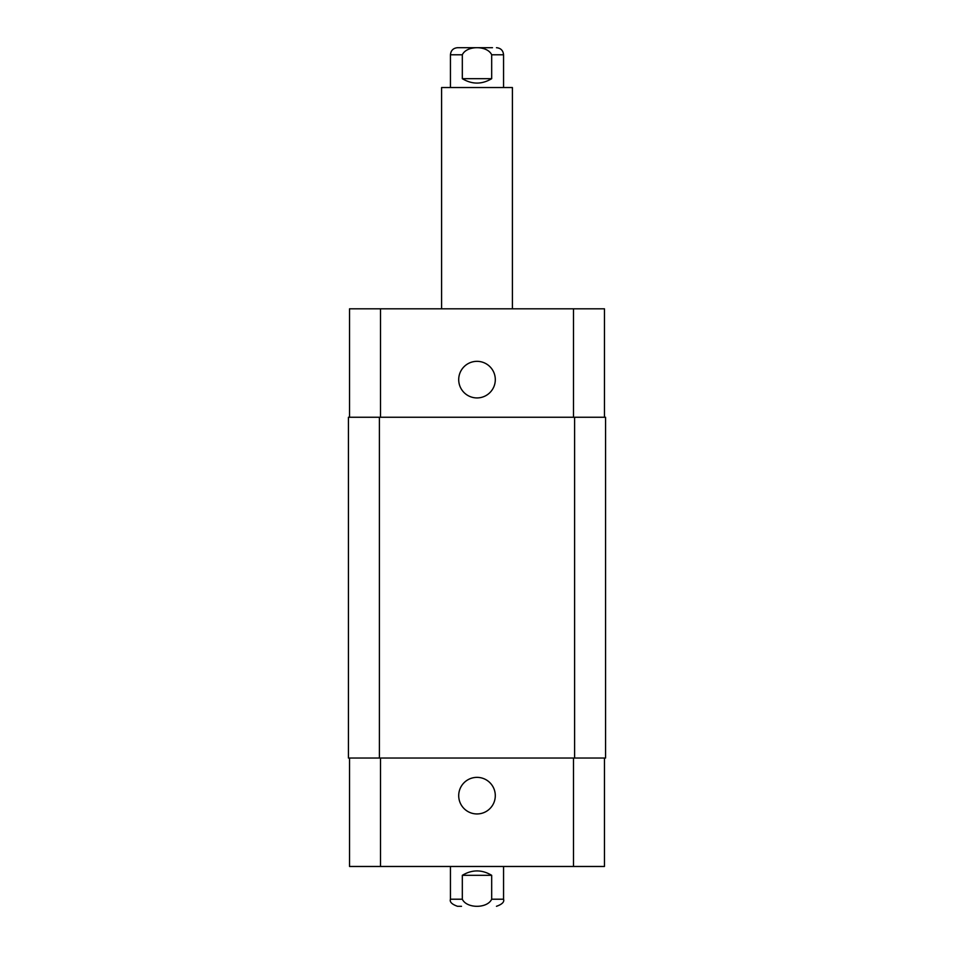 <?xml version="1.0" encoding="UTF-8"?>
<svg xmlns="http://www.w3.org/2000/svg" width="954" height="954" viewBox="0 0 954 954"><rect width="100%" height="100%" fill="white"/><g stroke="black" fill="none" stroke-linecap="round" stroke-linejoin="round"><path stroke-width="1.43" d="M491.68 78.681C481.889 84.536 472.111 84.536 462.32 78.681L462.32 54.783C466.649 45.327 487.351 45.327 491.68 54.783L491.68 78.681L462.32 78.681M492.491 47.7L457.526 47.7C453.222 48.117 450.86 50.479 450.443 54.783L450.443 87.529M512.405 308.822L512.405 87.529L441.595 87.529L441.595 308.822M461.509 906.3L457.526 906.3C451.862 904.297 449.501 901.935 450.443 899.217L462.32 899.217L462.32 875.319L491.68 875.319L491.68 899.217C487.351 908.673 466.649 908.673 462.32 899.217M462.32 875.319C472.111 869.464 481.889 869.464 491.68 875.319M604.466 758.036L604.466 866.47L349.534 866.47L349.534 758.036M458.707 795.66A18.293 18.293 0 0 1 486.146 779.812A18.293 18.293 0 0 1 486.146 811.496A18.293 18.293 0 0 1 458.707 795.66M458.707 379.632A18.293 18.293 0 0 1 486.146 363.784A18.293 18.293 0 0 1 486.146 395.481A18.293 18.293 0 0 1 458.707 379.632M604.466 417.256L604.466 308.822L349.534 308.822L349.534 417.256M574.594 758.036L605.563 758.036L605.563 417.256L348.437 417.256L348.437 758.036L574.594 758.036L574.594 417.256M605.563 758.036L605.563 417.256M503.557 87.529L503.557 54.783L491.68 54.783M462.32 54.783L450.443 54.783M503.557 866.47L503.557 899.217L491.68 899.217M380.515 758.036L380.515 866.47M573.485 758.036L573.485 866.47M380.515 417.256L380.515 308.822M573.485 417.256L573.485 308.822M379.406 758.036L379.406 417.256M503.557 54.783C503.14 50.479 500.778 48.117 496.474 47.7M503.557 899.217C504.499 901.935 502.138 904.297 496.474 906.3M450.443 866.47L450.443 899.217"/></g></svg>
